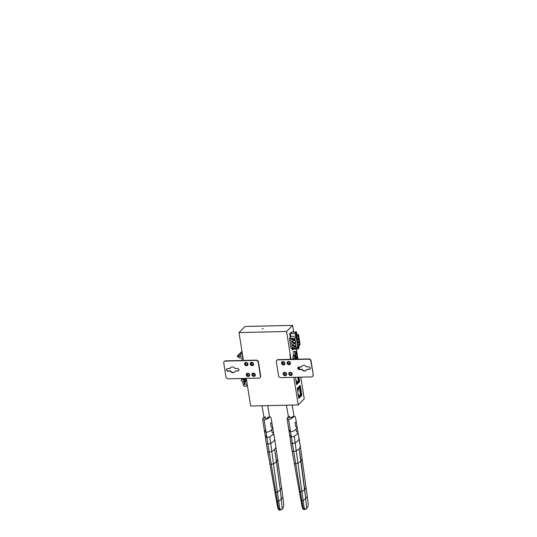 <?xml version="1.0" encoding="UTF-8"?>
<svg xmlns="http://www.w3.org/2000/svg" width="537" height="537" viewBox="0 0 537 537"><rect width="100%" height="100%" fill="white"/><g stroke="black" fill="none" stroke-linecap="round" stroke-linejoin="round"><path stroke-width="0.81" d="M296.075 359.24L295.954 358.447A1.215 0.456 -91.3 0 1 296.189 356.883A1.215 0.456 -91.3 0 1 296.263 356.83L296.934 356.494A1.215 0.456 -91.3 0 1 297.015 356.474A1.215 0.456 -91.3 0 1 297.458 357.266L297.767 359.199M297.075 359.213L296.82 358.696L296.699 359.219M297.626 359.199L297.29 359.206M296.471 359.226L296.249 358.434L296.176 359.233M296.733 358.199L296.592 357.246L296.733 358.199M297.31 358.461L297.162 357.501L297.31 358.461M296.491 357.944L296.484 357.514M297.068 358.206L297.055 357.776M296.149 359.139L296.135 358.709M295.9 356.924A1.014 0.376 88.7 0 0 295.84 356.971A1.014 0.376 88.7 0 0 295.639 358.273L295.793 359.246L295.806 356.951L296.921 356.474M296.578 352.648C296.968 352.238 296.854 354.843 296.498 354.447L295.874 355.091L293.397 355.138M293.309 355.098L295.867 355.091C296.317 355.366 295.699 353.836 295.377 353.937L295.323 353.93C295.672 354.313 295.786 351.708 295.397 352.118L296.028 351.473L296.632 352.634M296.786 352.863L296.726 352.52M296.142 351.5L293.645 351.527A1.833 0.685 88.7 0 0 293.645 351.527M295.397 352.118L293.014 352.171L295.397 352.111A1.833 0.685 -91.3 0 1 295.397 352.111M292.866 353.957L295.316 353.917L292.94 353.984A1.833 0.685 88.7 0 0 292.94 353.984A1.833 0.685 88.7 0 0 292.94 353.977M296.666 352.863A1.181 0.443 88.7 0 0 296.062 352.198A1.181 0.443 88.7 0 0 295.853 353.688A1.181 0.443 88.7 0 0 296.109 354.366A1.181 0.443 88.7 0 0 296.585 354.131A1.181 0.443 88.7 0 0 296.666 352.863M296.545 352.93L296.001 352.285M295.545 353.561C295.786 354.313 295.914 354.165 295.927 353.124L295.907 353.024C295.954 354.138 295.833 354.319 295.565 353.561M296.236 352.99C296.095 352.48 295.921 352.366 295.712 352.634C295.921 352.366 296.095 352.48 296.236 352.99C296.263 354.272 296.095 354.48 295.726 353.614M295.82 353.077L295.887 353.836M296.129 352.675L296.182 354.051M296.437 352.574L296.531 352.903C296.209 352.218 295.914 352.191 295.645 352.822M299.297 368.691L299.351 369.322M298.646 367.328L299.136 368.463M299.351 369.06L299.237 368.348M297.907 367.939L298.176 367.315M298.169 368.483L298.035 368.013M299.21 369.302A1.181 0.443 88.7 0 0 299.176 368.697A1.181 0.443 88.7 0 0 298.565 368.026A1.181 0.443 88.7 0 0 298.344 368.758M298.948 368.402L298.505 368.12M298.747 368.818C298.599 368.308 298.424 368.194 298.223 368.469C298.424 368.194 298.599 368.308 298.747 368.818L298.787 369.141M298.149 368.651C298.418 368.026 298.713 368.053 299.042 368.738L299.042 368.731M298.632 368.51L298.753 369.12M293.108 349.245L292.43 349.936L292.162 348.258M290.376 336.994L289.879 333.853L290.342 333.39M290.705 336.665L291.014 336.303M298.518 334.625L296.317 336.86L297.901 346.862L300.102 344.626L298.518 334.625L296.974 334.658M297.129 340.445L298.653 338.894L299.049 341.364L297.518 342.915L297.129 340.445M297.619 343.552L299.149 341.995L299.539 344.465L298.008 346.016L297.619 343.552M296.632 337.343L298.163 335.793L298.559 338.263L297.028 339.814L296.632 337.343M295.256 333.175L296.505 331.913L297.001 334.853L295.686 336.196L290.792 336.31L290.342 333.457L295.256 333.175L295.686 336.196M296.317 336.86L294.665 338.162L296.249 348.164L290.987 348.285L289.403 338.283L294.665 338.162M289.403 338.283L291.061 336.303M296.29 335.175A1.215 0.456 88.7 0 0 296.552 333.813A1.215 0.456 88.7 0 0 296.082 332.819A1.215 0.456 88.7 0 0 295.927 332.893A1.215 0.456 88.7 0 0 295.665 334.256A1.215 0.456 88.7 0 0 296.135 335.249A1.215 0.456 88.7 0 0 296.29 335.175M296.505 331.913L291.611 332.027L290.369 333.282M295.128 343.774L294.504 343.787L294.316 342.586L294.941 342.572L295.128 343.774M291.806 338.766A1.383 1.208 -135.5 0 0 292.215 341.364A1.383 1.208 -135.5 0 0 291.806 338.766M294.632 340.612L294.001 340.626L293.813 339.418L294.437 339.404L294.632 340.612M292.806 345.103A1.383 1.208 -135.5 0 0 293.222 347.694A1.383 1.208 -135.5 0 0 292.806 345.103M295.632 346.942L295.008 346.956L294.813 345.754L295.444 345.741L295.632 346.942M292.309 341.935A1.383 1.208 -135.5 0 0 292.719 344.532A1.383 1.208 -135.5 0 0 292.309 341.935M294.9 337.927L296.249 348.164M296.129 336.86L297.713 346.868A1.215 0.456 88.7 0 0 298.189 348.231A1.215 0.456 88.7 0 0 298.344 348.157A1.215 0.456 88.7 0 0 298.505 346.251M296.464 347.808L297.901 346.862M298.767 345.982L299.015 347.882L297.787 349.131L297.411 347.097M292.685 348.251L292.88 349.251L297.787 349.131M295.048 343.237L294.504 343.787M293.309 340.19A1.383 1.208 44.5 0 1 291.866 338.766M294.545 340.075L294.001 340.626M294.316 346.519A1.383 1.208 44.5 0 1 292.873 345.103M295.545 346.405L295.008 346.956M293.813 343.351A1.383 1.208 44.5 0 1 292.37 341.935M299.049 341.364L297.236 341.156M299.539 344.465L297.733 344.257M298.559 338.263L296.746 338.048M296.122 381.33L296.471 380.975L296.887 381.357L296.196 381.794M296.565 384.136L297.035 384.136L296.592 384.338M297.585 381.955L297.27 383.082L296.887 381.357M297.72 377.222L298.344 381.129L297.579 381.908M298.344 381.129L297.733 381.908M298.169 377.216L298.512 381.116M295.511 377.471L295.867 377.263M296.692 381.035L296.142 381.458M297.491 382.767L297.27 382.378M297.545 382.767L297.162 382.827M298.794 381.163L297.975 382.002M296.182 381.74L296.672 381.082M298.216 377.209L298.807 381.371L298.203 382.324L297.793 381.948L297.37 382.371M297.585 382.767L297.196 383.009M296.572 384.177L297.021 384.069M298.371 377.209L298.995 381.149L298.23 382.109M297.035 384.163L299.646 381.424M298.928 395.111L298.371 395.534M298.773 397.877L299.21 397.877L298.773 398.078M297.283 388.701L299.921 385.492M298.585 388.271L298.122 388.875L298.33 390.614L297.659 391.043M299.76 396.507L299.424 396.836L299.874 396.393L299.331 396.118L299.961 395.688M298.317 395.198L298.867 394.776L298.297 395.071M297.23 388.291L297.276 388.64M299.344 387.472L300.519 394.876L299.753 395.648M300.519 394.876L299.908 395.648M299.002 387.795L299.727 387.056L300.693 394.856M298.216 390.835L297.686 391.211M299.666 396.507L299.445 396.118M300.975 394.91L300.149 395.742M298.357 395.48L298.847 394.823M299.767 387.016L301.015 394.896L300.25 395.856M298.747 397.917L299.203 397.81M298.995 387.68L299.928 387.036L301.17 394.89L300.358 396.078L299.747 395.695M299.216 397.904L301.821 395.165M299.062 395.098L299.364 396.729M300.076 385.492L301.841 395.192M298.934 388.016L298.465 388.224M300.391 447.006L302.123 459.034L301.042 461.142L299.156 448.885L296.263 450.986L295.182 442.931L297.921 440.89L299.169 438.883L300.364 446.818L299.156 448.885L305.721 498.531L303.137 500.638L296.263 450.986L293.712 451.51L292.417 443.549L295.182 442.931L294.236 436.272L296.901 434.352L297.988 432.48L297.169 427.224L295.686 426.553L295.102 422.867M305.164 509.257L304.291 509.593L302.902 507.15L300.337 491.832L301.861 491.583L304.714 489.429L301.015 461.169L297.907 463.317L295.706 463.72L293.712 451.51L292.101 451.08L302.029 506.485L303.002 509.204L303.687 509.237M302.123 459.034L307.271 496.443C308.063 503.679 309.07 505.914 306.674 508.438L304.445 509.586M294.236 436.272L291.363 437.031L292.417 443.549L290.765 443.032L292.101 451.08L289.879 436.373L290.96 434.487M299.23 491.644L300.337 491.832L295.706 463.72L294.229 463.404M306.077 487.301L304.714 489.429L306.674 508.438C304.19 510.875 304.096 507.707 303.137 500.638L300.915 500.692M290.765 443.005L289.879 436.366C289.826 436.735 290.316 436.957 291.363 437.031L290.517 431.802C293.242 431.332 295.095 430.432 296.075 429.11L296.505 431.808C297.545 431.889 298.042 432.104 297.988 432.466L298.411 434.829L297.988 432.48M300.948 450.872L298.411 434.829M289.879 436.366L289.034 431.13L290.517 431.802L288.53 419.249L287.047 418.598L288.141 416.719M296.444 422.767L295.793 419.115C295.478 416.739 294.914 415.893 294.101 416.571C291.853 418.491 290 419.384 288.53 419.249M292.262 416.645L293.793 416.578A2.873 0.906 171 0 1 293.779 416.584C293.027 417.195 291.813 417.551 290.134 417.645C288.57 417.625 288.013 417.316 288.456 416.712L289.94 416.437M286.396 405.213L288.456 416.712A2.873 0.906 171 0 1 288.463 416.699M295.014 422.31L295.719 422.377M296.075 429.11L297.169 427.224L296.33 422.364M275.944 447.563L277.683 459.591L276.595 461.699L280.287 489.972L274.716 449.442L271.823 451.543L270.742 443.488L273.481 441.448L274.729 439.461L272.729 427.781L271.245 427.11L270.661 423.424M277.683 459.591L282.824 497C283.617 504.236 284.623 506.472 282.234 508.995C279.743 511.432 279.656 508.264 278.69 501.202L273.467 463.881L276.582 461.719L274.716 449.442L275.917 447.375L274.548 438.4M280.717 509.821L279.851 510.15L278.455 507.713L271.259 464.277L273.467 463.881L271.823 451.543L269.265 452.073L267.976 444.106L270.742 443.488L269.796 436.836L272.46 434.91L273.541 433.023C273.595 432.668 273.105 432.446 272.058 432.366L271.641 429.667M269.796 436.836L266.916 437.588L267.976 444.106L266.325 443.589L277.589 507.049L278.555 509.761L279.247 509.794M269.782 463.961L271.259 464.277L269.265 452.073L267.661 451.637L266.318 443.582L265.432 436.923L266.52 435.051M281.63 487.858L280.287 489.972L281.274 499.095L280.287 489.972L277.414 492.14L274.783 492.201M267.815 417.202L269.346 417.135A2.873 0.906 171 0 1 269.339 417.148L269.648 417.142C267.413 419.055 265.553 419.941 264.083 419.806L266.916 437.588C265.875 437.514 265.379 437.293 265.439 436.93L264.587 431.694L265.667 429.822M266.318 443.575L265.432 436.923M282.824 497L281.274 499.095L282.234 508.995L279.999 510.143M269.493 416.873L269.346 417.135C268.581 417.759 267.366 418.108 265.687 418.209C264.13 418.182 263.566 417.873 264.009 417.269A2.873 0.906 171 0 1 264.023 417.256L265.5 416.994M264.083 419.806L262.6 419.155L263.774 417.276M261.955 405.777L264.009 417.269M270.574 422.867L271.279 422.934M271.997 423.331L271.346 419.672C271.031 417.296 270.473 416.45 269.661 417.128L269.346 417.135M262.6 419.155L264.587 431.694L266.07 432.366C268.795 431.889 270.648 430.989 271.635 429.667L272.729 427.788L271.89 422.921M267.748 405.643L269.534 416.893L270.165 416.86L269.648 417.142M242.194 360.468L241.885 358.051L241.267 357.749L240.167 358.179L237.582 356.85L237.381 356.065L242.402 356.427A0.678 0.591 44.5 0 1 242.811 356.548M246.859 382.122A0.644 0.557 44.5 0 1 246.812 382.163L246.852 384.479A2.027 1.765 44.5 0 1 245.275 386.418L245.02 386.425A1.692 1.477 44.5 0 1 243.207 384.881L242.684 381.579L241.798 381.236A0.678 0.591 44.5 0 1 241.274 380.646L241.207 380.223A0.678 0.591 44.5 0 1 241.737 379.572L242.818 379.552A0.678 0.591 44.5 0 1 243.543 380.142L244.456 384.72L244.939 384.901A0.403 0.356 -135.5 0 0 245.255 384.512L244.872 382.122L245.859 381.196L245.422 378.417M244.456 384.72L245.174 383.995M243.429 360.441L239.012 332.578L245.033 326.462L292.605 325.375L293.652 331.98M296.377 349.171L297.968 359.193M299.203 367.019L299.572 369.322M300.807 377.155L304.244 398.823L298.216 404.945L250.645 406.032L246.268 378.397M239.012 332.578L286.583 331.49L292.605 325.375M262.257 328.852L263.244 328.476L262.257 328.852M286.583 331.49L291 359.354M293.84 377.31L298.216 404.945M301.807 395.252L298.827 398.441L297.216 388.251L300.277 385.593M299.633 381.512L296.652 384.7L295.478 377.276M293.108 359.307L292.974 358.468A1.879 0.705 88.7 0 1 293.336 356.044A1.879 0.705 88.7 0 1 293.457 355.957L294.437 355.474A1.879 0.705 88.7 0 1 294.558 355.44A1.879 0.705 88.7 0 1 295.075 355.991M293.135 349.245L292.303 350.09L292.014 348.265M290.248 337.129L289.712 333.752L291.779 331.853M251.746 362.824A1.014 0.886 -135.5 0 0 252.276 364.69A1.014 0.886 -135.5 0 0 253.048 364.099M284.731 372.873A1.014 0.886 -135.5 0 0 285.254 374.739A1.014 0.886 -135.5 0 0 286.026 374.148M283.026 362.106A1.014 0.886 -135.5 0 0 283.549 363.972A1.014 0.886 -135.5 0 0 284.321 363.388M253.451 373.584A1.014 0.886 -135.5 0 0 253.981 375.45A1.014 0.886 -135.5 0 0 254.753 374.866M252.867 363.348A1.014 0.886 44.5 0 1 252.497 362.992M285.845 373.396A1.014 0.886 44.5 0 1 285.483 373.04M284.14 362.636A1.014 0.886 44.5 0 1 283.778 362.274M254.572 374.114A1.014 0.886 44.5 0 1 254.202 373.752M299.169 398.024L301.828 395.393M260.103 377.511A2.027 1.765 -135.5 0 0 260.66 375.934L258.458 362.005A2.027 1.765 -135.5 0 0 256.277 360.146L225.56 360.851A2.027 1.765 -135.5 0 0 224.312 361.448M247.208 364.663A1.081 0.946 44.5 0 1 245.671 363.153M254.558 375.303A1.081 0.946 44.5 0 1 253.021 373.786M248.913 375.43A1.081 0.946 44.5 0 1 247.376 373.92M234.971 371.826A3.041 2.651 44.5 0 1 230.595 370.906L228.111 370.96A1.349 1.181 44.5 0 1 226.836 368.872M229.964 368.604L227.473 368.664A1.349 1.181 -135.5 0 0 227.876 371.195L230.366 371.141A3.041 2.651 -135.5 0 0 234.857 371.946A3.041 2.651 -135.5 0 0 235.414 371.02L237.904 370.966A1.349 1.181 -135.5 0 0 237.502 368.436L235.018 368.489A3.041 2.651 -135.5 0 0 230.521 367.684A3.041 2.651 -135.5 0 0 229.964 368.604L230.192 368.369A3.041 2.651 44.5 0 1 230.642 367.57M238.77 370.523A1.349 1.181 44.5 0 1 238.133 370.731L235.414 371.02M252.853 364.536A1.081 0.946 44.5 0 1 251.316 363.025M223.754 363.025A2.027 1.765 44.5 0 1 225.332 361.086L256.042 360.381A2.027 1.765 44.5 0 1 258.223 362.24L260.432 376.168A2.027 1.765 44.5 0 1 258.854 378.115L228.138 378.813A2.027 1.765 44.5 0 1 225.956 376.961L223.754 363.025M251.907 374.779A1.826 1.591 -135.5 0 0 255.29 374.698A1.826 1.591 -135.5 0 0 251.907 374.779M249.651 374.826A1.826 1.591 -135.5 0 0 246.268 374.907A1.826 1.591 -135.5 0 0 249.651 374.826M253.585 363.932A1.826 1.591 -135.5 0 0 250.202 364.012A1.826 1.591 -135.5 0 0 253.585 363.932M247.946 364.066A1.826 1.591 -135.5 0 0 244.563 364.14A1.826 1.591 -135.5 0 0 247.946 364.066M252.746 374.611A1.081 0.946 -135.5 0 0 254.746 374.564A1.081 0.946 -135.5 0 0 252.746 374.611M249.108 374.692A1.081 0.946 -135.5 0 0 247.101 374.739A1.081 0.946 -135.5 0 0 248.873 375.477A1.081 0.946 -135.5 0 0 249.108 374.692M253.041 363.797A1.081 0.946 -135.5 0 0 251.041 363.844A1.081 0.946 -135.5 0 0 252.813 364.583A1.081 0.946 -135.5 0 0 253.041 363.797M247.403 363.932A1.081 0.946 -135.5 0 0 245.396 363.972A1.081 0.946 -135.5 0 0 247.403 363.932M312.688 376.309A2.027 1.765 -135.5 0 0 313.246 374.732L311.044 360.804A2.027 1.765 -135.5 0 0 308.862 358.944L278.146 359.649A2.027 1.765 -135.5 0 0 276.897 360.246M291.477 374.457A1.081 0.946 44.5 0 1 289.933 372.947M284.127 363.824A1.081 0.946 44.5 0 1 282.59 362.307M289.772 363.69A1.081 0.946 44.5 0 1 288.228 362.18M310.164 368.885A1.349 1.181 44.5 0 1 309.527 369.1L306.808 369.389A3.041 2.651 -135.5 0 1 306.244 370.315A3.041 2.651 -135.5 0 1 301.754 369.503L299.263 369.563A1.349 1.181 -135.5 0 1 298.867 367.026L301.351 366.972A3.041 2.651 -135.5 0 1 301.915 366.046A3.041 2.651 -135.5 0 1 306.405 366.858L308.889 366.798A1.349 1.181 -135.5 0 1 309.292 369.335L306.808 369.389M306.358 370.194A3.041 2.651 44.5 0 1 301.982 369.268L299.498 369.328A1.349 1.181 44.5 0 1 298.23 367.241M301.351 366.972L301.586 366.737A3.041 2.651 44.5 0 1 302.029 365.932M285.832 374.584A1.081 0.946 44.5 0 1 284.295 373.074M313.017 374.967A2.027 1.765 44.5 0 1 311.44 376.907L280.723 377.612A2.027 1.765 44.5 0 1 278.542 375.752L276.34 361.824A2.027 1.765 44.5 0 1 277.918 359.884L308.627 359.179A2.027 1.765 44.5 0 1 310.809 361.039L313.246 374.732M284.865 363.22A1.826 1.591 -135.5 0 0 281.475 363.294A1.826 1.591 -135.5 0 0 284.865 363.22M287.12 363.166A1.826 1.591 -135.5 0 0 290.504 363.093A1.826 1.591 -135.5 0 0 287.12 363.166M283.18 374.061A1.826 1.591 -135.5 0 0 286.57 373.98A1.826 1.591 -135.5 0 0 283.18 374.061M288.825 373.933A1.826 1.591 -135.5 0 0 292.209 373.853A1.826 1.591 -135.5 0 0 288.825 373.933M284.321 363.086A1.081 0.946 -135.5 0 0 282.549 362.347A1.081 0.946 -135.5 0 0 284.086 363.864A1.081 0.946 -135.5 0 0 284.321 363.086M287.953 362.999A1.081 0.946 -135.5 0 0 289.96 362.958A1.081 0.946 -135.5 0 0 287.953 362.999M284.019 373.893A1.081 0.946 -135.5 0 0 286.026 373.853A1.081 0.946 -135.5 0 0 284.019 373.893M289.658 373.765A1.081 0.946 -135.5 0 0 291.43 374.504A1.081 0.946 -135.5 0 0 289.893 372.987A1.081 0.946 -135.5 0 0 289.658 373.765M296.786 356.461A0.47 0.43 -116.4 0 0 296.317 356.011A1.296 0.483 -91.3 0 1 296.404 355.984A1.296 0.483 -91.3 0 1 296.632 356.138M295.8 356.951A0.47 0.43 -116.4 0 0 295.33 356.494L296.317 356.011L293.41 355.984M295.592 358.045L295.001 358.219A1.296 0.483 -91.3 0 1 295.33 356.494L293.088 356.508M295.162 359.26L295.001 358.219L292.947 358.28M293.719 356.018A1.349 0.503 88.7 0 0 293.632 355.997A1.349 0.503 88.7 0 0 293.544 356.018L293.242 356.165M293.632 355.997L296.404 355.984L297.169 356.924M295.746 353.796A1.497 0.557 -91.3 0 1 296.035 351.876A1.497 0.557 -91.3 0 1 296.773 352.742A1.497 0.557 88.7 0 0 296.773 352.742A1.497 0.557 -91.3 0 1 296.484 354.675A1.497 0.557 -91.3 0 1 295.753 353.809A1.497 0.557 88.7 0 1 295.746 353.796M298.236 368.604A1.497 0.557 -91.3 0 1 298.733 367.61A1.497 0.557 -91.3 0 1 299.277 368.577A1.497 0.557 88.7 0 0 299.277 368.577A1.497 0.557 -91.3 0 1 299.324 369.322M296.484 331.926L291.598 332.034M295.229 333.343L290.342 333.457M292.833 349.164L297.72 349.05M296.599 384.136L296.565 384.143A0.336 0.336 0 0 0 296.619 384.136L296.263 381.794M296.518 381.72L296.887 384.062M299.653 381.478L298.975 377.196L299.666 381.445M297.035 384.136L299.626 381.498M298.116 382.223L297.545 382.653M298.74 397.897A0.336 0.336 0 0 0 298.8 397.877L298.438 395.534M297.726 391.037L297.35 388.694M297.23 388.325L297.679 388.553M298.693 395.46L299.062 397.803M301.828 395.219L300.317 385.653M299.21 397.877L301.807 395.239M300.29 395.964L299.72 396.393M297.612 388.62L297.981 390.963M300.29 385.68L297.699 388.311M299.552 396.111L299.968 395.688M307.271 496.443L305.721 498.531M292.074 450.919L292.746 454.819M287.047 418.598L289.034 431.13L290.114 429.258M276.501 451.436L275.917 447.375M276.468 501.249L278.69 501.202L281.274 499.095M267.634 451.476L268.305 455.376M245.839 381.075L244.912 382.015L245.839 381.075M245.228 384.344L244.677 384.908M245.234 378.424L244.624 379.041M243.919 379.76L243.543 380.142M242.818 379.552L243.738 378.619M242.811 378.478L241.737 379.572M247.228 384.438L246.879 384.794M246.852 384.479L247.181 384.143M242.402 356.427L242.737 356.085M242.288 353.265L239.099 356.501M238.938 356.461L242.261 353.084M242.046 351.735L237.911 355.937M237.75 355.897L242.019 351.56M241.986 351.352L237.508 355.903M245.241 382.203L244.53 378.437L243.818 378.457M290.497 359.367L289.879 353.97M292.88 349.251L297.767 349.137M299.586 381.646L296.988 384.284M299.169 438.897L298.995 437.836M304.291 509.593L303.002 509.204M293.974 416.329L292.195 405.079M275.937 447.469L274.729 439.461M273.964 435.386L273.541 433.044M279.851 510.15L278.555 509.761M241.355 379.733L242.583 378.484M246.416 385.942L247.322 385.022M237.414 355.944L241.979 351.305M245.161 382.988C244.637 382.948 244.328 382.525 244.228 381.72L243.711 378.457"/></g></svg>
